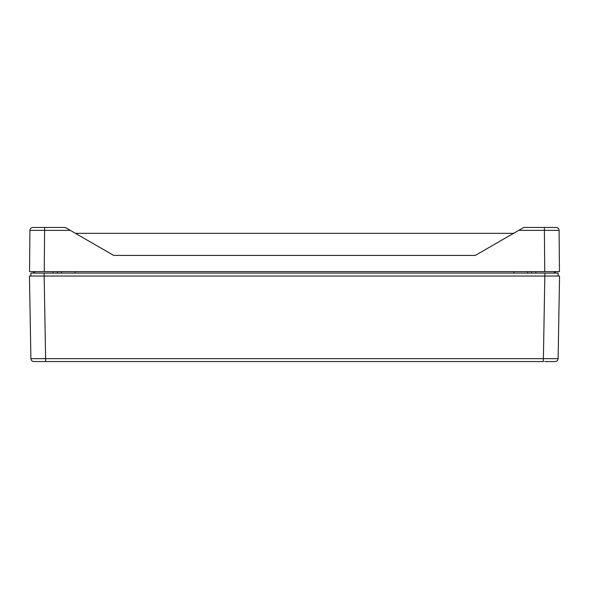 <?xml version="1.0" encoding="UTF-8"?>
<svg xmlns="http://www.w3.org/2000/svg" width="589" height="589" viewBox="0 0 589 589"><rect width="100%" height="100%" fill="white"/><g stroke="black" fill="none" stroke-linecap="round" stroke-linejoin="round"><path stroke-width="0.88" d="M70.29 230.373L65.232 227.45L32.851 227.45C31.077 227.626 30.091 228.598 29.906 230.373L29.546 271.61L559.454 271.61L559.094 230.373L518.71 230.373L513.571 233.34L75.436 233.34L70.29 230.373L29.906 230.373C30.091 228.598 31.077 227.626 32.851 227.45M475.316 255.42L513.564 233.34L475.323 255.42L113.677 255.42L75.429 233.34L113.684 255.42M559.094 230.373C558.909 228.598 557.923 227.626 556.149 227.45L523.768 227.45L518.71 230.373M36.032 227.45L44.624 227.45L44.263 271.61M529.275 227.45L551.356 227.45M552.43 227.45L553.977 227.45M33.418 273.082L33.683 271.61L32.491 271.61L34.699 271.61L34.699 273.082M555.037 271.61L556.509 271.61L555.317 271.61L555.626 273.082L554.301 273.082L554.301 271.61L555.037 271.61M531.484 273.082L531.484 271.61M535.857 271.61L535.857 273.082M57.516 271.61L57.516 273.082M53.143 273.082L53.143 271.61M48.534 361.55L33.838 361.55C32.071 361.381 31.092 360.416 30.893 358.657L45.611 358.657L45.611 361.55L543.389 361.55L543.389 358.657L558.107 358.657C557.908 360.416 556.929 361.381 555.162 361.55L544.67 361.55M558.107 358.657C557.908 360.416 556.929 361.381 555.162 361.55C556.929 361.381 557.908 360.416 558.107 358.657L559.55 276.027L29.45 276.027L30.893 358.657C31.092 360.416 32.071 361.381 33.838 361.55M544.884 273.082L544.884 276.027L558.181 276.027L558.129 273.082L30.871 273.082L30.819 276.027L44.116 276.027L44.116 273.082M31.489 276.027L30.819 276.027M527.494 271.61L527.81 273.082M61.19 273.082L61.506 271.61M544.737 271.61L544.376 227.45M544.832 276.027L543.389 358.657L45.611 358.657L44.168 276.027M513.969 271.61L513.969 273.082M75.031 271.61L75.031 273.082"/></g></svg>
